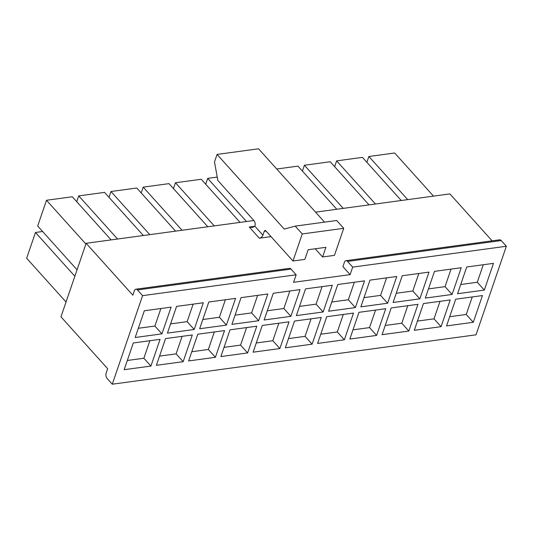 <?xml version="1.0" encoding="UTF-8"?>
<svg xmlns="http://www.w3.org/2000/svg" width="533" height="533" viewBox="0 0 533 533"><rect width="100%" height="100%" fill="white"/><g stroke="black" fill="none" stroke-linecap="round" stroke-linejoin="round"><path stroke-width="0.8" d="M60.962 316.822L107.659 368.709L106.194 373A4.011 2.345 -97.7 0 0 107.2 378.57L112.276 384.206L142.591 295.648L137.454 289.932A3.878 2.265 -97.7 0 0 135.862 289.206A3.878 2.265 -97.7 0 0 134.343 290.778L132.837 295.182L86.133 243.288L60.962 316.822M492.132 240.836L449.892 193.899L315.556 212.141M253.875 220.515L86.133 243.288M76.739 201.721L78.737 195.891L104.528 192.393L143.344 235.519M117.553 239.024L78.737 195.891M366.884 162.318L368.883 156.495L394.673 152.998L433.489 196.124M407.698 199.628L368.883 156.495M302.411 171.073L304.403 165.25L330.194 161.752L369.016 204.879M343.219 208.383L304.403 165.25M334.644 166.696L336.643 160.873L362.433 157.375L401.249 200.501M375.459 204.006L336.643 160.873M276.74 169.008L297.954 166.129L336.776 209.256M205.691 184.205L207.69 178.382L217.237 177.089M246.506 221.515L207.69 178.382M111.104 239.897L72.288 196.77L46.498 200.268L37.676 226.032L77.058 269.791M66.032 301.998L26.65 258.239L35.471 232.475L42.6 231.502M85.88 244.027L46.498 200.268M74.853 276.234L35.471 232.475M175.584 231.142L136.761 188.016L110.971 191.514L108.979 197.343M149.793 234.647L110.971 191.514M173.458 188.582L175.45 182.759L201.241 179.261L240.057 222.388M214.266 225.892L175.45 182.759M207.823 226.765L169.001 183.638L143.21 187.136L141.218 192.959M182.033 230.269L143.21 187.136M142.591 295.648L296.155 274.795L293.583 282.31L350.108 274.635L352.679 267.12L347.536 261.41A3.878 2.265 -97.7 0 0 345.95 260.684L499.621 239.817A3.878 2.265 82.3 0 1 501.207 240.543L506.35 246.259L476.029 334.817L112.276 384.206M506.35 246.259L352.679 267.12M466.721 266.993L457.567 293.716L484.324 290.085L493.478 263.355L466.721 266.993M455.695 299.193L446.541 325.923L473.297 322.292L482.452 295.562L455.695 299.193M434.482 271.37L425.327 298.094L452.084 294.463L461.238 267.733L434.482 271.37M423.455 303.57L414.301 330.3L441.064 326.669L450.212 299.939L423.455 303.57M402.242 275.748L393.087 302.471L419.851 298.84L428.998 272.11L402.242 275.748M391.215 307.947L382.068 334.677L408.824 331.046L417.972 304.316L391.215 307.947M370.002 280.125L360.854 306.848L387.611 303.217L396.759 276.487L370.002 280.125M358.975 312.325L349.828 339.055L376.584 335.424L385.739 308.694L358.975 312.325M337.762 284.502L328.614 311.232L355.371 307.594L364.525 280.864L337.762 284.502M326.742 316.702L317.588 343.432L344.345 339.801L353.499 313.071L326.742 316.702M305.529 288.879L296.375 315.609L323.131 311.972L332.286 285.242L305.529 288.879M294.502 321.079L285.348 347.809L312.105 344.178L321.259 317.448L294.502 321.079M273.289 293.257L264.135 319.987L290.898 316.349L300.046 289.619L273.289 293.257M262.263 325.456L253.115 352.186L279.872 348.555L289.019 321.825L262.263 325.456M241.049 297.634L231.902 324.364L258.658 320.726L267.806 293.996L241.049 297.634M230.023 329.834L220.875 356.564L247.632 352.933L256.779 326.203L230.023 329.834M208.809 302.011L199.662 328.741L226.418 325.103L235.566 298.38L208.809 302.011M197.783 334.211L188.635 360.941L215.392 357.31L224.546 330.58L197.783 334.211M176.576 306.388L167.422 333.118L194.179 329.481L203.333 302.757L176.576 306.388M165.55 338.588L156.396 365.318L183.152 361.687L192.306 334.957L165.55 338.588M144.336 310.766L135.182 337.496L161.939 333.858L171.093 307.135L144.336 310.766M133.31 342.966L124.156 369.695L150.919 366.064L160.067 339.334L133.31 342.966M350.108 274.635L342.926 266.653L344.431 262.249A3.878 2.265 -97.7 0 1 345.95 260.684M271.044 236.625L259.324 238.218A3.338 2.059 -42 0 0 262.929 235.173L264.255 231.309A2.005 1.173 82.3 0 1 265.041 230.496A2.005 1.173 82.3 0 1 265.86 230.869L292.983 261.003L302.244 233.954L295.195 226.125L284.262 229.09L217.064 154.43L214.493 161.939L217.857 180.5L253.994 220.649A3.744 2.185 82.3 0 1 254.821 226.159L262.929 235.173M254.754 226.278L249.251 227.025L252.622 227.478L254.821 226.159M315.196 248.771L322.585 256.979L325.896 247.319L308.161 249.73L304.856 259.391L292.983 261.003M322.585 256.979L334.457 255.367L343.725 228.317L336.676 220.495L295.195 226.125M324.557 222.141L258.545 148.794L217.064 154.43M343.725 228.317L302.244 233.954M296.155 274.795L291.011 269.085A3.878 2.265 -97.7 0 0 289.426 268.359L135.862 289.206M484.324 290.085L477.282 282.257L483.278 264.741M460.719 284.509L477.282 282.257M449.699 316.709L466.255 314.463L472.251 296.948M473.297 322.292L466.255 314.463M452.084 294.463L445.042 286.634L451.038 269.118M428.485 288.886L445.042 286.634M417.459 321.086L434.015 318.841L440.011 301.325M441.064 326.669L434.015 318.841M419.851 298.84L412.802 291.011L418.805 273.496M396.246 293.263L412.802 291.011M385.219 325.463L401.782 323.218L407.778 305.702M408.824 331.046L401.782 323.218M387.611 303.217L380.569 295.389L386.565 277.873M364.006 297.641L380.569 295.389M352.979 329.84L369.542 327.595L375.538 310.079M376.584 335.424L369.542 327.595M355.371 307.594L348.329 299.766L354.325 282.25M331.766 302.018L348.329 299.766M320.739 334.218L337.302 331.972L343.299 314.457M344.345 339.801L337.302 331.972M323.131 311.972L316.089 304.15L322.085 286.627M299.526 306.395L316.089 304.15M288.506 338.595L305.063 336.35L311.059 318.834M312.105 344.178L305.063 336.35M290.898 316.349L283.849 308.527L289.845 291.005M267.293 310.772L283.849 308.527M256.266 342.972L272.823 340.727L278.826 323.211M279.872 348.555L272.823 340.727M258.658 320.726L251.609 312.904L257.612 295.382M235.053 315.15L251.609 312.904M224.027 347.349L240.59 345.104L246.586 327.588M247.632 352.933L240.59 345.104M226.418 325.103L219.376 317.282L225.372 299.759M202.813 319.527L219.376 317.282M191.787 351.727L208.35 349.481L214.346 331.966M215.392 357.31L208.35 349.481M194.179 329.481L187.136 321.659L193.133 304.136M170.573 323.904L187.136 321.659M159.554 356.104L176.11 353.859L182.106 336.343M183.152 361.687L176.11 353.859M161.939 333.858L154.896 326.036L160.893 308.514M138.34 328.281L154.896 326.036M127.314 360.481L143.87 358.236L149.866 340.72M150.919 366.064L143.87 358.236M249.251 227.025L259.324 238.218M266.034 231.062L264.255 231.309M291.011 269.085L137.454 289.932M501.207 240.543L347.536 261.41"/></g></svg>
